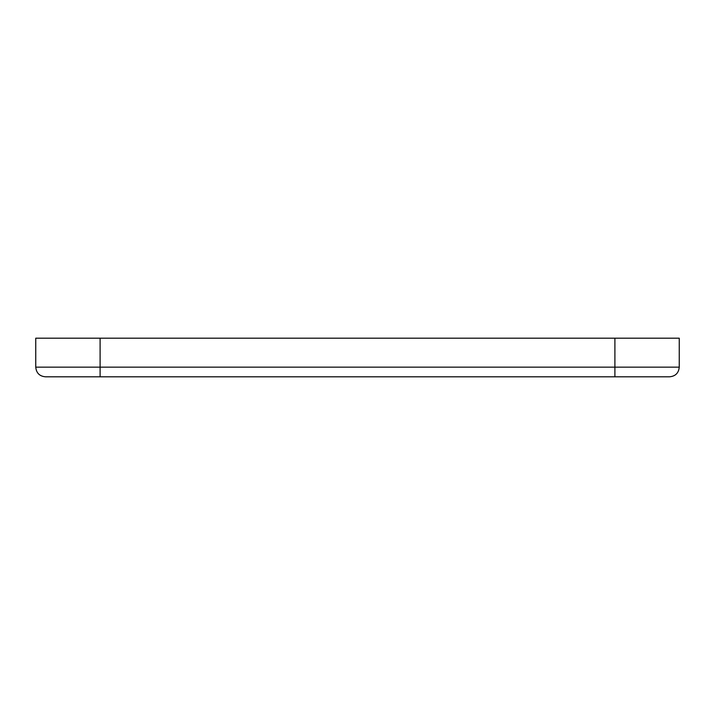 <?xml version="1.0" encoding="UTF-8"?>
<svg xmlns="http://www.w3.org/2000/svg" width="715" height="715" viewBox="0 0 715 715"><rect width="100%" height="100%" fill="white"/><g stroke="black" fill="none" stroke-linecap="round" stroke-linejoin="round"><path stroke-width="1.07" d="M679.25 367.153C678.678 373.016 675.461 376.233 669.598 376.805L614.9 376.805L614.9 367.153L679.25 367.153L679.25 338.195L614.9 338.195L614.9 367.153L35.75 367.153C36.322 373.016 39.54 376.233 45.402 376.805L100.1 376.805L100.1 338.195L614.9 338.195M100.1 338.195L35.75 338.195L35.75 367.153M614.9 376.805L100.1 376.805"/></g></svg>
